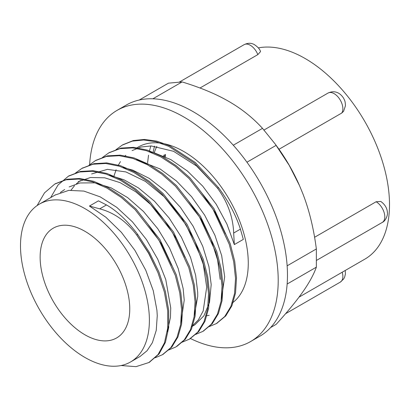 <?xml version="1.0" encoding="UTF-8"?>
<svg xmlns="http://www.w3.org/2000/svg" width="410" height="410" viewBox="0 0 410 410"><rect width="100%" height="100%" fill="white"/><g stroke="black" fill="none" stroke-linecap="round" stroke-linejoin="round"><path stroke-width="0.61" d="M130.513 361.984A91.138 52.618 -120 0 0 149.389 320.261A91.138 52.618 -120 0 0 109.608 228.544A91.138 52.618 -120 0 0 39.375 204.129A91.138 52.618 -120 0 0 39.375 309.365A91.138 52.618 -120 0 0 130.513 361.984L140.061 356.469L147.072 350.729L152.392 342.668L156.246 330.373L157.255 315.72L156.933 310.324L153.243 290.639L145.775 270.231L134.931 250.382L121.375 232.332L105.898 217.249L89.436 206.046L99.722 208.833C113.929 212.534 126.254 221.251 136.699 234.986L148.543 253.211L157.917 272.537L164.389 292.069L167.716 310.882L167.71 328.077L164.451 342.873L158.07 354.537L148.902 362.532L136.038 366.653L121.063 365.535M136.699 234.986L137.688 234.412C127.346 220.708 116.942 210.883 106.472 204.938L98.426 200.854L89.436 206.046M37.095 205.584L44.49 192.874L54.827 184.023L66.056 179.795L78.802 179.052L92.593 181.845L106.923 188.057L121.252 197.415L135.044 209.582L159.018 240.286L175.316 275.433L179.785 292.965L181.579 309.576L180.636 324.602L176.987 337.45L170.832 347.644L162.386 354.747L155.144 357.781M50.661 197.61L58.02 185.012L68.321 176.254L79.535 171.995L92.286 171.277L106.077 174.065L120.407 180.262L134.736 189.64L148.533 201.792L172.497 232.506L188.79 267.643L193.274 285.186L195.058 301.786L194.109 316.812L190.486 329.671L184.31 339.849L175.869 346.973L168.643 350.002M75.466 173.076L81.8 168.459L93.029 164.225L105.77 163.477L119.561 166.281L133.896 172.487L148.22 181.845L162.011 194.017L185.981 224.721L202.284 259.858L206.748 277.396L208.552 294.011L207.598 309.027L203.96 321.886L197.799 332.074L189.348 339.172L182.101 342.222M88.965 165.297L95.284 160.679L106.503 156.43L119.254 155.708L133.045 158.486L147.369 164.697L161.704 174.065L175.495 186.222L199.47 216.936L215.757 252.078L220.242 269.616L222.025 286.216L221.082 301.247L217.449 314.101L211.278 324.279L202.842 331.403L195.611 334.427M102.438 157.496L108.768 152.899L119.997 148.651L132.732 147.907L146.534 150.716L160.858 156.907L175.188 166.281L188.984 178.447L212.944 209.151L229.241 244.288L233.72 261.831L235.519 278.436L234.561 293.452L230.933 306.321L224.767 316.499L216.316 323.608L209.074 326.657M115.922 149.732L122.247 145.099L132.271 141.137L143.572 140L155.79 141.711L168.571 146.247L194.268 163.031L217.582 188.246C227.693 202.176 233.059 217.105 233.674 233.023L234.33 244.585L226.961 224.178L216.239 204.288L202.75 186.171L187.324 170.955L170.878 159.633L154.401 152.889L149.942 151.9M137.688 234.412L149.532 252.642L158.906 271.968L165.379 291.5L168.7 310.314L168.7 327.508L165.435 342.304L159.054 353.963L149.342 362.271M55.319 183.747L67.045 179.226L79.791 178.483L93.582 181.276L107.912 187.488L122.241 196.841L136.033 209.013L160.002 239.717L176.305 274.859L180.774 292.397L182.568 309.007L181.625 324.033L177.976 336.882L171.821 347.075L162.919 354.43M68.839 175.957L80.524 171.426L93.275 170.703L107.066 173.491L121.391 179.693L135.72 189.071L149.522 201.218L173.486 231.937L189.779 267.074L194.263 284.617L196.047 301.217L195.098 316.243L191.475 329.102L185.299 339.275L176.859 346.394M82.241 168.208L94.018 163.657L106.759 162.908L120.55 165.712L134.885 171.913L149.209 181.276L163.001 193.448L186.97 224.152L203.273 259.289L207.737 276.827L209.541 293.437L208.587 308.458L204.949 321.312L198.788 331.505L189.85 338.88M95.832 160.366L107.492 155.861L120.243 155.139L134.034 157.917L148.358 164.128L162.693 173.497L176.484 185.648L200.459 216.362L216.746 251.504L221.231 269.042L223.014 285.647L222.071 300.679L218.433 313.527L212.267 323.71L203.35 331.106M109.224 152.643L120.986 148.082L133.721 147.339L147.523 150.147L161.847 156.338L176.177 165.712L189.968 177.873L213.933 208.582L230.23 243.714L234.71 261.257L236.508 277.867L235.55 292.883L231.922 305.747L225.756 315.925L216.777 323.336M122.78 144.797L133.26 140.563L144.561 139.431L156.779 141.137L169.561 145.678L195.257 162.462L218.566 187.677M221.21 300.458L224.68 276.796L221.677 255.62L214.922 235.253L204.682 215.194L191.598 196.703L176.418 180.964L160.074 168.94L136.556 159.705M191.639 326.688L194.868 324.812L203.913 315.787L209.5 302.498L211.186 284.601M211.186 284.576L208.941 266.633L202.765 246.333L193.069 226.135L180.385 207.322L165.491 191.05L149.266 178.386L132.691 170.094L123 167.48M194.232 316.033L197.728 296.435L197.707 292.366L195.652 275.377L190.537 257.418L181.358 237.123L169.12 217.992L154.519 201.248L138.452 187.923L123.856 179.744L109.537 175.26M80.38 180.569L76.347 183.829M74.456 185.761L71.012 190.153M180.759 323.833L184.218 300.171M184.218 300.146L183.147 288.563L178.196 268.504L169.586 248.132L157.783 228.734L143.52 211.519L127.618 197.599L111.048 187.816L94.802 182.85L79.842 182.968L69.157 186.939M167.265 331.608L170.432 317.581L170.734 307.956M170.734 307.936L165.778 279.579L157.717 259.171L146.401 239.527L132.466 221.892L116.773 207.357L100.24 196.877L83.871 191.08L68.767 190.378L55.042 195.078M234.33 244.585L243.32 239.394L240.419 229.128C236.042 215.486 228.754 201.669 218.571 187.672L217.582 188.246M136.745 234.956L148.799 253.293L158.04 272.829M60.362 192.474L64.652 189.522M147.779 224.044L161.35 243.863L171.605 265.265M78.146 181.753L90.507 177.489L104.729 177.812L120.048 182.629L135.648 191.716L150.711 204.508L164.42 220.324L176.069 238.251L185.018 257.301M91.625 173.958L107.451 169.356L125.885 171.918L145.406 181.379L164.384 196.923L181.24 217.141L194.571 240.296L203.283 264.332L206.696 287.179L203.196 310.918L198.378 319.902L191.706 326.503M188.159 200.603L201.131 219.355L211.14 239.599L217.623 260.048L220.175 279.389M201.664 192.833L215.209 212.605L225.474 233.936M209.167 315.3L206.061 315.905M113.913 176.238L116.132 169.694M117.952 165.789L120.453 161.607M124.676 156.4L125.793 155.298M132.076 150.598L141.06 147.021L151.167 145.939L173.538 151.3L196.59 165.999L217.628 188.221M164.81 154.688L164.512 156.476M150.829 145.934L149.22 151.777M148.538 155.149L147.59 162.847M163.846 155.088L163.667 156.107M153.038 152.546L154.488 146.114M165.348 156.851L165.445 154.447M156.876 146.385A87.971 50.789 -120 0 0 154.211 152.838M257.828 54.622A12.295 7.098 60 0 0 244.155 44.649C247.799 42.876 251.166 42.845 254.261 44.546C257.808 46.914 259.909 49.256 260.55 51.588L257.828 54.622L199.998 88.006M314.593 237.272L376.108 201.756L380.787 201.453C387.532 206.281 387.342 211.934 387.404 212.98C387.932 213.953 386.179 220.759 382.253 222.44L316.576 260.355M341.699 113.078A12.295 7.098 60 0 0 339.459 98.805A12.295 7.098 60 0 0 328.02 93.065C337.63 88.545 343.452 97.155 344.359 99.855C344.984 100.865 345.348 102.818 345.451 105.724L343.57 111.351L341.699 113.078L279.005 149.271M299.464 185.504A120.771 69.726 -120 0 0 299.454 185.479A120.771 69.726 -120 0 0 278.718 148.866L275.289 144.151L289.214 165.333L299.474 185.53L302.729 193.407C309.119 209.782 313.665 228.298 316.356 248.952L287.143 265.818A133.486 77.07 -120 0 0 246.943 162.206L276.156 145.34M298.982 297.173L364.803 259.171A119.243 68.849 -120 0 0 389.5 204.585A119.243 68.849 -120 0 0 344.933 92.988A119.243 68.849 -120 0 0 258.341 47.898M190.45 338.511A133.486 77.07 -120 0 0 250.566 341.566A133.486 77.07 -120 0 0 278.211 280.46A133.486 77.07 -120 0 0 219.945 146.124A133.486 77.07 -120 0 0 117.086 110.367A133.486 77.07 -120 0 0 89.626 164.712M232.168 303.082A91.138 52.618 -120 0 0 248.27 263.174A91.138 52.618 -120 0 0 208.49 171.452A91.138 52.618 -120 0 0 138.257 147.036L136.099 148.282M182.096 81.933C200.526 87.55 216.085 94.044 228.77 101.408C241.526 108.732 252.765 117.716 262.502 128.35L233.285 145.222A133.486 77.07 -120 0 0 152.884 98.8L182.096 81.933L168.443 83.153L139.231 100.019A133.486 77.07 -120 0 0 126.341 105.021L117.086 110.367M262.502 128.35L275.289 144.151M316.356 248.952L316.356 267.161C313.665 274.664 309.119 282.951 302.729 292.017C296.399 301.048 287.543 311.825 276.156 324.351L270.6 327.559M250.566 341.566L259.827 336.22A133.486 77.07 -120 0 0 287.143 284.027L316.356 267.161M246.943 162.206A133.486 77.07 -120 0 0 233.285 145.222M287.143 284.027A133.486 77.07 -120 0 0 287.471 275.115A133.486 77.07 -120 0 0 287.143 265.818M152.884 98.8A133.486 77.07 -120 0 0 139.231 100.019M129.755 308.925A63.371 36.587 -120 0 0 102.095 245.149A63.371 36.587 -120 0 0 53.259 228.17A63.371 36.587 -120 0 0 53.259 301.35A63.371 36.587 -120 0 0 116.63 337.937A63.371 36.587 -120 0 0 129.755 308.925M106.472 204.938L99.722 208.833M233.674 233.023L240.419 229.128M342.196 272.225A12.295 7.098 60 0 1 340.32 282.101L343.662 278.969L344.641 277.139L345.415 274.008L345.246 270.462M376.108 201.756A12.295 7.098 60 0 1 384.139 212.59A12.295 7.098 60 0 1 382.253 222.44M148.902 362.537L149.891 361.963M162.386 354.752L163.375 354.178M189.353 339.183L190.342 338.609M203.468 331.034L203.826 330.824M216.321 323.613L217.31 323.039M55.509 183.639L55.821 183.46M68.316 176.249L69.305 175.675M81.8 168.464L82.789 167.89M95.284 160.679L96.273 160.105M108.768 152.894L109.757 152.32M122.908 144.725L123.241 144.535M340.32 282.101L285.591 313.701M244.15 44.649L179.272 82.108M328.02 93.065L263.984 130.037M55.668 194.719L39.375 204.129"/></g></svg>
